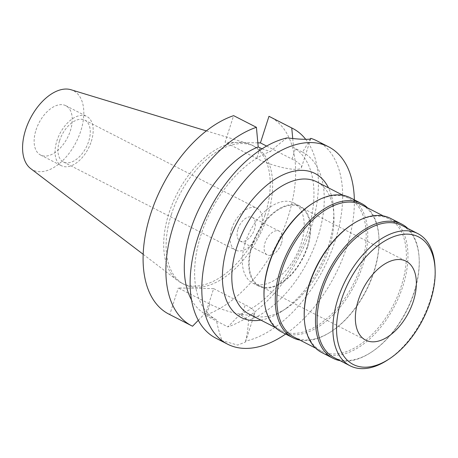 <?xml version="1.0" encoding="UTF-8"?>
<svg xmlns="http://www.w3.org/2000/svg" width="458" height="458" viewBox="0 0 458 458"><rect width="100%" height="100%" fill="white"/><g stroke="black" fill="none" stroke-linecap="round" stroke-linejoin="round"><path stroke-width="0.34" stroke-dasharray="2.29 1.72" d="M36.01 130.043A27.715 16.053 -62.9 0 1 65.826 105.701A27.715 16.053 -62.9 0 1 70.389 130.69A27.715 16.053 -62.9 0 1 40.573 155.033A27.715 16.053 -62.9 0 1 36.01 130.043M91.302 141.396A27.715 16.053 117.1 0 0 86.739 116.406A27.715 16.053 117.1 0 0 56.924 140.749A27.715 16.053 117.1 0 0 61.487 165.739A27.715 16.053 117.1 0 0 91.302 141.396M59.534 140.801A23.501 13.614 -62.9 0 1 84.822 120.156A23.501 13.614 -62.9 0 1 88.686 141.345A23.501 13.614 -62.9 0 1 63.404 161.989A23.501 13.614 -62.9 0 1 59.534 140.801M231.656 228.914A23.501 13.614 117.1 0 0 235.521 250.102A23.501 13.614 117.1 0 0 260.808 229.458A23.501 13.614 117.1 0 0 256.938 208.27A23.501 13.614 117.1 0 0 231.656 228.914M237.983 229.034A13.299 7.706 -62.9 0 1 252.295 217.344A13.299 7.706 -62.9 0 1 254.482 229.344A13.299 7.706 -62.9 0 1 240.169 241.028A13.299 7.706 -62.9 0 1 237.983 229.034M281.51 243.175A13.299 7.706 117.1 0 0 279.317 231.181A13.299 7.706 117.1 0 0 265.005 242.866A13.299 7.706 117.1 0 0 267.197 254.86A13.299 7.706 117.1 0 0 281.51 243.175M245.345 242.5A45.004 26.072 -62.9 0 1 293.767 202.963A45.004 26.072 -62.9 0 1 301.169 243.541A45.004 26.072 -62.9 0 1 252.747 283.084A45.004 26.072 -62.9 0 1 245.345 242.5M307.604 246.839A45.004 26.072 117.1 0 0 300.202 206.255A45.004 26.072 117.1 0 0 251.78 245.791A45.004 26.072 117.1 0 0 259.182 286.376A45.004 26.072 117.1 0 0 307.604 246.839M252.192 245.797A44.34 25.688 -62.9 0 1 299.898 206.844A44.34 25.688 -62.9 0 1 307.192 246.828A44.34 25.688 -62.9 0 1 259.486 285.786A44.34 25.688 -62.9 0 1 252.192 245.797M435.003 267.123A74.27 43.023 -62.9 0 1 430.039 300.562A74.27 43.023 -62.9 0 1 387.382 360.143M334.323 357.715A74.27 43.023 117.1 0 0 371.57 352.047A74.27 43.023 117.1 0 0 414.227 292.473A74.27 43.023 117.1 0 0 419.19 259.028A74.27 43.023 117.1 0 0 402.01 225.496M407.843 228.485A75.375 43.665 -62.9 0 1 419.144 258.129A75.375 43.665 -62.9 0 1 414.112 292.072A75.375 43.665 -62.9 0 1 370.814 352.54A75.375 43.665 -62.9 0 1 340.157 360.704M321.751 352.528A75.375 43.665 117.1 0 0 402.851 286.307A75.375 43.665 117.1 0 0 390.451 218.334M351.887 224.575A74.27 43.023 -62.9 0 1 389.14 218.907A74.27 43.023 -62.9 0 1 401.357 285.884A74.27 43.023 -62.9 0 1 321.453 351.131A74.27 43.023 -62.9 0 1 304.267 317.594M294.105 337.128A74.27 43.023 117.1 0 0 331.357 331.46A74.27 43.023 117.1 0 0 374.014 271.88A74.27 43.023 117.1 0 0 378.972 238.441A74.27 43.023 117.1 0 0 361.791 204.909M367.631 207.898A75.375 43.665 -62.9 0 1 378.932 237.542A75.375 43.665 -62.9 0 1 373.894 271.485A75.375 43.665 -62.9 0 1 330.602 331.953A75.375 43.665 -62.9 0 1 299.944 340.117M281.538 331.941A75.375 43.665 117.1 0 0 362.639 265.72A75.375 43.665 117.1 0 0 350.233 197.747M311.675 203.987A74.27 43.023 -62.9 0 1 348.922 198.32A74.27 43.023 -62.9 0 1 361.144 265.296A74.27 43.023 -62.9 0 1 281.235 330.544A74.27 43.023 -62.9 0 1 264.054 297.007M249.066 314.074A74.27 43.023 117.1 0 0 286.313 308.406A74.27 43.023 117.1 0 0 328.97 248.826A74.27 43.023 117.1 0 0 333.934 215.386A74.27 43.023 117.1 0 0 316.753 181.849M260.802 320.085A80.923 46.876 117.1 0 0 281.796 311.348A80.923 46.876 117.1 0 0 328.272 246.433A80.923 46.876 117.1 0 0 333.676 209.993A80.923 46.876 117.1 0 0 328.495 187.86M354.343 199.848A110.847 64.212 -62.9 0 1 346.838 246.782A110.847 64.212 -62.9 0 1 285.643 334.042M310.484 138.888L302.555 152.171L293.555 147.613A94.222 54.582 117.1 0 1 307.558 231.759A94.222 54.582 117.1 0 1 240.015 314.371L248.562 320.325C247.967 329.119 246.982 336.052 245.608 341.124A110.847 64.212 117.1 0 0 335.153 240.799A110.847 64.212 117.1 0 0 316.913 140.841M262.039 148.833L270.306 151.564C276.809 145.793 282.437 141.236 287.189 137.898M266.619 146.073L292.038 159.086A28.488 6.32 -162.2 0 1 301.496 167.462A28.488 6.32 -162.2 0 1 295.044 169.334A28.488 6.32 -162.2 0 1 256.703 158.422L225.09 142.243L233.632 115.651M215.89 338.181A110.847 64.212 117.1 0 0 222.078 340.683C219.783 334.592 217.859 327.602 216.313 319.724A94.222 54.582 -62.9 0 1 200.993 234.851A94.222 54.582 -62.9 0 1 270.306 151.564M245.608 341.124L245.448 342.029L237.754 345.074L222.078 340.683M213.646 288.626L178.305 287.962L209.913 304.146A28.488 6.32 17.8 0 0 248.253 315.058A28.488 6.32 17.8 0 0 254.711 313.186A28.488 6.32 17.8 0 0 245.253 304.81L213.646 288.626L205.104 315.219A110.847 64.212 117.1 0 0 288.122 216.726A110.847 64.212 117.1 0 0 269.882 116.761M216.313 319.724L204.674 313.713L198.297 320.308M302.555 152.171A94.222 54.582 -62.9 0 1 317.875 237.038A94.222 54.582 -62.9 0 1 248.562 320.325M292.736 138.551L293.555 147.613M257.848 142.856L225.09 142.243M168.853 314.108A110.847 64.212 117.1 0 0 169.769 314.554L178.305 287.962M171.344 214.533A77.431 44.855 -62.9 0 1 254.654 146.514A77.431 44.855 -62.9 0 1 267.392 216.336A77.431 44.855 -62.9 0 1 184.087 284.355A77.431 44.855 -62.9 0 1 171.344 214.533M192.549 326.222L169.769 314.554M191.507 299.841A94.222 54.582 117.1 0 0 204.674 313.713M240.015 314.371L227.889 326.88L205.104 315.219M305.686 139.301A110.847 64.212 -62.9 0 1 310.902 228.387A110.847 64.212 -62.9 0 1 227.889 326.88M264.982 215.1A77.431 44.855 117.1 0 0 252.238 145.278A77.431 44.855 117.1 0 0 247.91 143.531A77.431 44.855 117.1 0 0 168.933 213.296A77.431 44.855 117.1 0 0 177.727 280.634A77.431 44.855 117.1 0 0 181.671 283.118A77.431 44.855 117.1 0 0 264.982 215.1M30.646 168.561A44.518 25.785 117.1 0 0 80.808 130.885A44.518 25.785 117.1 0 0 70.996 89.739M260.081 147.905L256.703 158.422M292.038 159.086L295.416 148.569M241.876 315.327L245.253 304.81M209.913 304.146L206.535 314.663M65.826 105.701L86.739 116.406M40.573 155.033L61.487 165.739M84.822 120.156L256.938 208.27M63.404 161.989L235.521 250.102M252.295 217.344L279.317 231.181M240.169 241.028L267.197 254.86M293.767 202.963L300.202 206.255M252.747 283.084L259.182 286.376M299.898 206.844L406.063 261.197M259.486 285.786L365.656 340.134M419.19 259.028L419.144 258.129M371.57 352.047L370.814 352.54M315.614 348.143L321.453 351.131M383.3 215.918L389.14 218.907M378.972 238.441L378.932 237.542M331.357 331.46L330.602 331.953M275.401 327.556L281.235 330.544M343.088 195.331L348.922 198.32M333.934 215.386L333.676 209.993M286.313 308.406L281.796 311.348M301.496 167.462L310.753 138.619M254.711 313.186L245.448 342.029M252.238 145.278L254.654 146.514M181.671 283.118L184.087 284.355M143.177 254.304L177.727 280.634M206.358 130.896L247.91 143.531"/><path stroke-width="0.69" d="M413.362 301.181A44.34 25.688 117.1 0 0 406.063 261.197A44.34 25.688 117.1 0 0 358.356 300.15A44.34 25.688 117.1 0 0 365.656 340.134A44.34 25.688 117.1 0 0 413.362 301.181M341.405 299.83A71.671 41.518 -62.9 0 1 395.449 236.025A71.671 41.518 -62.9 0 1 435.1 269.224A71.671 41.518 -62.9 0 1 430.314 301.496A71.671 41.518 -62.9 0 1 389.145 358.992A71.671 41.518 -62.9 0 1 341.405 299.83M389.145 358.992L387.382 360.143A74.27 43.023 -62.9 0 1 350.13 365.81A74.27 43.023 -62.9 0 1 337.912 298.834A74.27 43.023 -62.9 0 1 417.816 233.591A74.27 43.023 -62.9 0 1 435.003 267.123L435.1 269.224M417.816 233.591L402.01 225.496A74.27 43.023 117.1 0 0 322.1 290.744A74.27 43.023 117.1 0 0 334.323 357.715L350.13 365.81M340.157 360.704A75.375 43.665 -62.9 0 1 333.012 358.293A75.375 43.665 -62.9 0 1 320.606 290.32A75.375 43.665 -62.9 0 1 401.706 224.099A75.375 43.665 -62.9 0 1 407.843 228.485M401.706 224.099L390.451 218.334A75.375 43.665 117.1 0 0 352.643 224.088A75.375 43.665 117.1 0 0 309.35 284.555A75.375 43.665 117.1 0 0 304.312 318.493A75.375 43.665 117.1 0 0 321.751 352.528L333.012 358.293M304.312 318.493L304.267 317.594A74.27 43.023 -62.9 0 1 309.23 284.155A74.27 43.023 -62.9 0 1 351.887 224.575L352.643 224.088M383.3 215.918L361.791 204.909A74.27 43.023 117.1 0 0 281.888 270.157A74.27 43.023 117.1 0 0 294.105 337.128L315.614 348.143M299.944 340.117A75.375 43.665 -62.9 0 1 292.794 337.706A75.375 43.665 -62.9 0 1 280.393 269.733A75.375 43.665 -62.9 0 1 361.494 203.512A75.375 43.665 -62.9 0 1 367.631 207.898M361.494 203.512L350.233 197.747A75.375 43.665 117.1 0 0 312.43 203.501A75.375 43.665 117.1 0 0 269.132 263.968A75.375 43.665 117.1 0 0 264.1 297.906A75.375 43.665 117.1 0 0 281.538 331.941L292.794 337.706M264.1 297.906L264.054 297.007A74.27 43.023 -62.9 0 1 269.018 263.568A74.27 43.023 -62.9 0 1 311.675 203.987L312.43 203.501M343.088 195.331L316.753 181.849A74.27 43.023 117.1 0 0 236.843 247.097A74.27 43.023 117.1 0 0 249.066 314.074L275.401 327.556M328.495 187.86A80.923 46.876 117.1 0 0 278.338 177.229A80.923 46.876 117.1 0 0 227.895 244.549A80.923 46.876 117.1 0 0 260.802 320.085M285.643 334.042A110.847 64.212 -62.9 0 1 227.569 344.164A110.847 64.212 -62.9 0 1 209.329 244.2A110.847 64.212 -62.9 0 1 328.598 146.818A110.847 64.212 -62.9 0 1 354.343 199.848M328.598 146.818L316.913 140.841A110.847 64.212 117.1 0 0 310.719 138.339C311.068 139.1 309.053 139.415 304.69 139.289C300.196 139.249 294.362 138.785 287.189 137.898A110.847 64.212 117.1 0 0 197.644 238.223A110.847 64.212 117.1 0 0 215.89 338.181L227.569 344.164M191.507 299.841A94.222 54.582 117.1 0 1 190.677 229.567A94.222 54.582 117.1 0 1 258.215 146.949L262.039 148.833M292.736 138.551L291.752 127.977L268.972 116.309L260.43 142.902L266.619 146.073M260.43 142.902L257.848 142.856M291.752 127.977A110.847 64.212 -62.9 0 1 292.662 128.423L269.882 116.761A110.847 64.212 117.1 0 0 268.972 116.309M256.411 127.313L233.632 115.651A110.847 64.212 117.1 0 0 150.613 214.144A110.847 64.212 117.1 0 0 168.853 314.108L191.639 325.77A110.847 64.212 -62.9 0 1 173.399 225.805A110.847 64.212 -62.9 0 1 256.411 127.313L258.215 146.949M191.639 325.77A110.847 64.212 -62.9 0 0 192.549 326.222L198.297 320.308M292.662 128.423A110.847 64.212 -62.9 0 1 305.686 139.301M206.358 130.896L70.996 89.739A44.518 25.785 117.1 0 0 25.591 129.849A44.518 25.785 117.1 0 0 30.646 168.561L143.177 254.304"/></g></svg>
